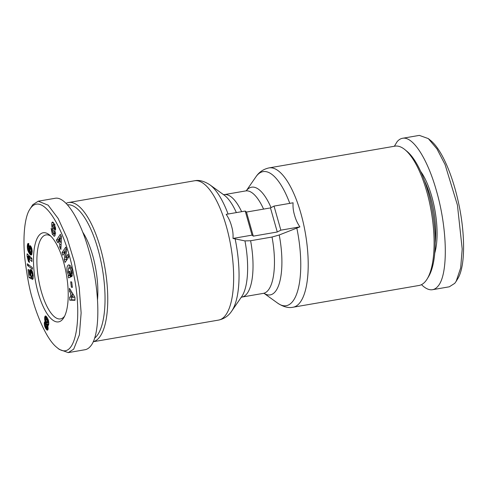 <?xml version="1.0" encoding="UTF-8"?>
<svg xmlns="http://www.w3.org/2000/svg" width="488" height="488" viewBox="0 0 488 488"><rect width="100%" height="100%" fill="white"/><g stroke="black" fill="none" stroke-linecap="round" stroke-linejoin="round"><path stroke-width="0.73" d="M93.22 341.722A70.693 24.693 -99.8 0 0 100.449 248.087A70.693 24.693 -99.8 0 0 68.582 202.526A70.693 24.693 -99.8 0 0 66.081 203.356M426.799 191.723A70.693 24.693 80.2 0 1 427.201 278.886A70.693 24.693 80.2 0 1 418.997 285.474L293.099 307.22A70.693 24.693 -99.8 0 0 300.901 213.463A70.693 24.693 -99.8 0 0 269.034 167.903L394.932 146.156A70.693 24.693 80.2 0 1 404.869 149.615A70.693 24.693 80.2 0 1 426.799 191.723M280.844 230.165L299.906 226.871L279.221 234.984L272.029 237.034L250.6 240.736L244.952 240.907L232.989 238.431C233.288 234.331 232.794 230.208 231.519 226.054C230.44 221.869 228.659 217.971 226.176 214.354L245.238 211.06L246.471 212.06L270.462 207.919L274.03 206.089L280.844 230.165L277.276 231.995L253.284 236.143L252.046 235.137L245.238 211.06M274.03 206.089L293.093 202.794C292.794 206.894 293.282 211.017 294.557 215.165C295.643 219.356 297.424 223.254 299.906 226.871M64.611 316.175A42.621 14.89 80.2 0 1 60.512 318.908A42.621 14.89 80.2 0 1 41.297 291.44A42.621 14.89 80.2 0 1 46 234.911A42.621 14.89 80.2 0 1 50.782 236.107M63.544 261.91A45.219 15.799 80.2 0 1 63.8 317.67A45.219 15.799 80.2 0 1 38.168 292.739A45.219 15.799 80.2 0 1 34.672 246.245A45.219 15.799 80.2 0 1 49.52 234.972A45.219 15.799 80.2 0 1 63.544 261.91M82.734 232.178A49.898 17.434 80.2 0 1 92.696 255.505A49.898 17.434 80.2 0 1 97.533 299.608M52.283 234.161L51.148 228.366L52.295 230.129C52.442 231.891 52.96 232.996 53.857 233.435L54.107 233.166A1.025 0.36 -99.8 0 0 53.942 231.684L52.472 228.5A3.843 1.342 80.2 0 1 51.856 226.548L51.807 222.845L52.405 222.028L53.186 222.382L54.571 224.486L55.626 228.915L55.534 229.915L54.442 227.841C54.327 226.243 53.869 225.255 53.076 224.87L52.972 224.913A1.025 0.36 -99.8 0 0 52.942 224.95A1.025 0.36 -99.8 0 0 53.033 226.56L54.479 229.677A3.843 1.342 80.2 0 1 55.242 232.569L55.101 235.369L54.345 236.265L52.283 234.161L54.205 233.825L55.126 235.246M54.015 233.404L54.205 233.825M69.894 268.083L69.272 267.942L68.43 268.662L68.29 271.956L69.613 274.427L69.04 271.584L69.936 271.206L71.077 276.836L68.546 277.904L68.125 275.836L68.472 275.409L67.179 271.901C66.582 267.961 67.063 265.625 68.631 264.886C70.089 264.929 71.211 266.588 71.998 269.87L72.236 275.714A4.74 1.653 80.2 0 1 71.907 276.379A4.74 1.653 80.2 0 1 71.644 276.598L70.974 273.567A1.921 0.671 -99.8 0 0 71.096 273.469A1.921 0.671 -99.8 0 0 71.333 272.475L71.181 270.84L69.894 268.083L71.413 267.82M70.004 274.36L70.376 277.135M68.472 275.409L70.388 275.079M56.779 347.377L59.255 349.396L68.253 352.617L73.7 349.146L79.398 334.823L81.13 312.9L79.209 287.511L74.322 261.861L67.106 238.138L58.133 218.441L48.129 205.161L38.265 201.196L32.818 204.673L29.75 209.419C24.644 217.001 22.564 237.473 24.986 259.647C27.236 277.379 29.786 290.653 32.629 299.467C35.831 311.923 45.78 338.745 56.779 347.377C76.293 364.268 82.862 316.212 73.621 274.219C65.825 230.458 42.328 188.972 29.75 209.419M68.253 352.617L85.046 349.719C87.059 349.365 88.871 348.206 90.493 346.242C100.857 334.738 100.156 289.329 89.017 250.972C80.062 218.819 65.392 196.066 55.059 198.299L38.265 201.196M67.484 204.838A68.613 23.967 80.2 0 1 97.948 249.13A68.613 23.967 80.2 0 1 94.599 338.16M424.444 180.645A49.898 17.434 80.2 0 1 430.562 197.152A49.898 17.434 80.2 0 1 435.223 243.085M434.753 253.126A50.941 17.794 -99.8 0 0 431.813 196.627A50.941 17.794 -99.8 0 0 420.632 171.349M394.365 146.254L397.079 141.758C398.702 139.794 400.52 138.635 402.527 138.281L419.326 135.383L428.311 138.598L436.998 148.968L445.074 164.578L457.439 205.119L462.197 249.026L460.672 267.894L456.17 281.32L454.761 283.327L449.314 286.804L432.514 289.701C429.129 290.25 425.457 288.56 421.492 284.644M402.527 138.281C412.86 136.048 427.531 158.807 436.479 190.96C447.618 229.311 448.326 274.726 437.962 286.23C436.339 288.188 434.527 289.347 432.514 289.701M427.201 278.886L428.525 276.702A68.613 23.967 -99.8 0 0 428.135 192.095A68.613 23.967 -99.8 0 0 406.852 151.231L404.869 149.615M428.311 138.598L430.788 140.617C441.408 149.328 451.796 173.411 457.805 199.665C464.814 229.122 466.15 265.021 457.829 278.581L456.17 281.314M44.847 320.512L44.695 317.304L45.475 315.943L47.055 317.407L48.477 320.445L48.794 323.965L48.422 325.301L47.72 325.398L48.166 328.784L47.47 330.175L45.597 328.302L44.371 324.935L44.402 322.324L45.195 321.61L44.847 320.512L46.037 320.311M45.097 321.336L46.092 321.165M45.195 321.61L46.122 321.446M44.615 321.854L46.153 321.592L44.603 321.873M44.402 322.324L46.262 322.001M46.305 322.092L46.226 324.081M44.286 322.958L46.201 322.629M44.262 323.318L46.177 322.989M44.268 324.099L46.189 323.77M44.371 324.935L45.671 324.709M44.567 325.819L45.671 325.624L46.573 327.247L46.848 326.265L46.366 324.422L45.902 324.136L45.671 325.618M44.713 326.344L45.787 326.161M44.957 326.997L46.025 326.814M47.098 327.155L48.147 328.918M45.25 327.649L47.171 327.32M45.597 328.302L47.513 327.966M45.933 328.839L47.855 328.509M46.275 329.321L48.135 328.997M46.647 329.742L48.025 329.504M46.976 330.028L47.855 329.876M47.72 325.398L48.44 325.27M47.842 325.453L48.33 325.368M45.195 316.078L45.677 315.992M45.036 316.261L45.939 316.102M44.835 316.694L46.311 316.444M46.647 316.84L46.567 319.042L44.646 319.372M44.695 317.304L46.616 316.974M44.64 317.725L46.555 317.395M44.603 318.542L46.519 318.207M44.689 319.701L46.159 319.445M45.902 324.136L47.928 323.788L48.617 324.855M46.006 324.123L47.928 323.788M46.366 324.422L48.288 324.087M46.689 325.142L48.605 324.813M46.763 325.429L48.525 325.124M46.848 326.265L47.903 326.082M46.83 326.564L47.97 326.368M46.677 327.137L48.068 326.893M46.573 327.247L48.086 326.984M46.866 319.305L46.183 319.347L46.025 320.665L46.872 322.904L47.373 321.128L46.866 319.305L48.001 319.109M47.037 319.628L48.141 319.439M47.275 320.433L48.41 320.238M47.373 321.128L48.587 320.921M47.367 321.94L48.733 321.702M47.263 322.519L48.788 322.251M47.043 322.861L48.818 322.568M46.872 322.904L48.788 322.574M46.372 319.079L47.861 318.823M46.689 319.103L47.897 318.896M29.048 255.651L29.86 258.365M27.127 256.395L27.108 253.803L31.903 258.384L31.927 261.544L28.786 258.548L29.5 262.483L28.42 261.458L27.127 256.395L29.048 256.066M27.151 256.438L29.066 256.108M27.426 257.06L29.347 256.731M27.67 257.749L29.591 257.414M27.889 258.488L29.805 258.158M28.011 258.988L28.859 258.841M28.158 259.72L29.024 259.567M28.298 260.549L29.195 260.397M28.42 261.458L29.335 261.3M28.786 258.548L30.707 258.219L31.909 259.366M27.273 263.782L32.269 267.491L32.489 269.187L27.505 265.502L27.273 263.782M27.505 265.502L29.195 265.21M27.31 246.007L27.828 243.591L28.792 243.561L28.7 246.574L28.286 246.385L28.139 247.55L29.28 250.21L28.987 247.941L29.445 245.842L30.518 245.921L31.452 247.465L32.184 251.631L31.799 254.376L31.214 255.041L29.365 253.546L27.706 250.015L27.31 246.007L28.725 245.763M27.279 246.745L28.212 246.586M27.297 247.495L28.133 247.349M27.365 248.233L28.267 248.081M27.474 248.978L28.511 248.801M27.627 249.71L28.865 249.496M27.706 250.015L29.03 249.789M27.895 250.625L29.811 250.295M28.109 251.216L29.988 250.893M28.371 251.808L30.256 251.479M30.451 251.796L31.903 254.016M28.664 252.394L30.585 252.058M28.999 252.973L30.915 252.644M29.365 253.546L31.281 253.211M29.585 253.858L31.506 253.528M29.927 254.285L31.848 253.955M30.238 254.626L31.805 254.352M30.53 254.858L31.665 254.663M30.787 254.998L31.488 254.876M30.915 255.041L31.36 254.962M29.445 245.842L30.238 245.702M29.25 246.184L30.549 245.958M29.109 246.666L30.866 246.361M30.994 246.574L30.951 248.41M29.018 247.288L30.939 246.959M28.987 247.941L30.909 247.611M29.018 248.673L30.939 248.343M29.115 249.374L29.744 249.264M29.28 250.21L29.786 250.118M27.828 243.591L28.603 243.457M27.627 243.969L28.786 243.768M27.517 244.348L28.774 244.134M27.42 244.933L28.755 244.701M27.334 245.684L28.731 245.446M31.323 251.479L31 249.667L30.061 248.563L29.756 249.954L30.39 251.729L30.994 252.18L31.323 251.479L32.178 251.332M31.232 251.899L32.178 251.735M31.012 252.174L32.165 251.979M30.061 248.563L31.732 248.276M30.329 248.673L31.769 248.422M30.671 249.063L31.891 248.849M30.683 249.081L31.891 248.874M31 249.667L32.019 249.49M31.214 250.283L32.11 250.124M31.299 250.753L32.153 250.606M30.75 275.482L30.988 277.257L31.476 277.526M29.066 277.587L28.011 269.608L28.999 269.754L29.713 275.153L30.415 275.543L29.847 272.475L30.104 269.962L31.11 269.559L32.293 271.206L33.208 275.531L33.117 278.685L32.55 279.575L31.97 276.147L32.36 274.579L31.744 273.024L31.055 272.902L30.781 273.835L31.592 279.002L29.066 277.587L30.988 277.257M31.055 272.902L31.372 272.847M31.415 272.853L32.739 272.627M31.744 273.024L32.788 272.847M32.013 273.384L32.873 273.237M32.196 273.829L32.958 273.701M32.36 274.579L33.08 274.457M32.397 274.982L33.129 274.854M32.342 275.641L33.202 275.488M32.226 275.94L33.233 275.769M31.97 276.147L33.245 275.927M30.299 269.638L30.988 269.516M30.104 269.962L31.348 269.748M29.945 270.437L31.696 270.132M29.933 270.492L31.732 270.181M31.824 270.328L31.83 272.768M29.847 271.072L31.763 270.742M29.817 271.731L31.732 271.401M29.847 272.475L31.763 272.145M29.933 273.317L30.878 273.152M29.969 273.603L30.823 273.457M30.122 274.402L30.817 274.28M30.207 274.774L30.872 274.659M30.415 275.543L31.055 275.433M57.602 242.603L56.431 240.145L60.329 234.325L61.482 236.747L60.878 249.472L59.688 246.977L59.835 244.531L58.34 241.389L57.602 242.603M69.528 291.415L69.448 288.274L74.908 297.222L74.987 300.309L69.753 300.169L69.674 296.985L70.705 297.094L70.601 293.081L69.528 291.415L71.187 291.129M70.687 281.789L71.712 281.991L72.389 287.395L71.364 287.194L70.687 281.789M65.642 257.719L67.96 254.327L68.784 257.011L65.056 262.452L64.221 259.701L65.252 251.79L62.867 255.267L62.049 252.577L65.77 247.141L66.642 250.002L65.642 257.719L67.558 257.383L68.485 256.035M70.967 273.573L72.456 273.317L70.974 273.567M69.662 265.173L68.838 268.15M68.125 275.836L70.046 275.5M69.04 271.584L69.979 271.419M69.613 274.427L70.553 274.268M69.272 267.942L71.327 267.601M51.637 224.95L53.57 224.785M53.65 222.894L53.558 224.62M53.918 236.21L54.711 236.07M54.406 228.238L55.589 228.036M66.295 248.849L63.971 252.247L64.263 253.223M62.049 252.577L63.971 252.247M65.252 251.79L66.441 251.582M66.374 257.591L66.46 260.409M64.221 259.701L66.142 259.366M71.364 287.194L72.34 287.029M70.601 293.081L72.212 292.806M72.535 293.337L72.572 294.648M70.705 297.094L71.76 296.911M71.596 296.942L71.675 299.833L74.981 299.925M69.753 300.169L71.675 299.833M71.706 294.801L71.767 297.21L73.359 297.375L71.706 294.801L73.267 294.532M73.359 297.375L74.847 297.119M56.431 240.145L58.353 239.815L59.042 241.267M58.34 241.389L59.585 241.17M60.665 241.908L61.183 243M59.835 244.531L61.122 244.311M59.688 246.977L61.006 246.745M61.037 235.808L58.353 239.815M59.993 242.024L60.225 238.26L59.091 240.133L59.993 242.024L61.244 241.81M60.225 238.26L61.421 238.052M270.462 207.919L277.276 231.995M246.471 212.06L253.284 236.143M232.989 238.431L252.046 235.137M68.582 202.526L194.48 180.78A70.693 24.693 80.2 0 1 226.347 226.34A70.693 24.693 80.2 0 1 218.539 320.097L93.214 341.746M228.073 214.025A68.021 23.76 -99.8 0 0 209.883 184.83C204.191 181.109 199.055 179.755 194.48 180.78M246.318 190.723L255.883 176.882A68.021 23.76 80.2 0 1 289.787 203.368M71.333 272.475L72.395 272.286M51.795 222.894L53.418 222.613M51.856 226.548L52.954 226.359M52.472 228.5L53.826 228.268M53.942 231.684L55.065 231.489M54.107 233.166L55.278 232.965M54.442 227.841L55.547 227.652M296.789 227.951A68.021 23.76 80.2 0 1 277.696 303.17C283.388 306.891 288.518 308.245 293.099 307.22M271.053 207.614A54.644 19.087 -99.8 0 0 246.367 190.698M241.633 211.682A51.978 18.16 -99.8 0 0 224.23 194.633L245.659 190.93A51.978 18.16 80.2 0 1 263.581 209.108M209.883 184.83L224.206 195.139A54.644 19.087 80.2 0 1 236.363 212.591M241.725 296.594L231.696 311.118A68.021 23.76 -99.8 0 0 235.076 238.608M264.093 293.349A54.644 19.087 -99.8 0 0 279.221 234.984M272.029 237.034A51.978 18.16 80.2 0 1 263.349 293.367L264.264 293.38M263.349 293.367L241.92 297.07A51.978 18.16 -99.8 0 0 250.6 240.736M244.952 240.907A54.644 19.087 80.2 0 1 241.731 296.594M255.883 176.882C259.049 172.099 263.435 169.11 269.034 167.903M53.857 233.435L55.772 233.099M53.076 224.87L54.992 224.541M245.659 190.93L246.519 190.613M223.309 194.62L224.23 194.633M231.696 311.118C228.53 315.901 224.144 318.89 218.539 320.097M264.045 293.343L277.696 303.17M241.92 297.07L241.06 297.387"/></g></svg>
